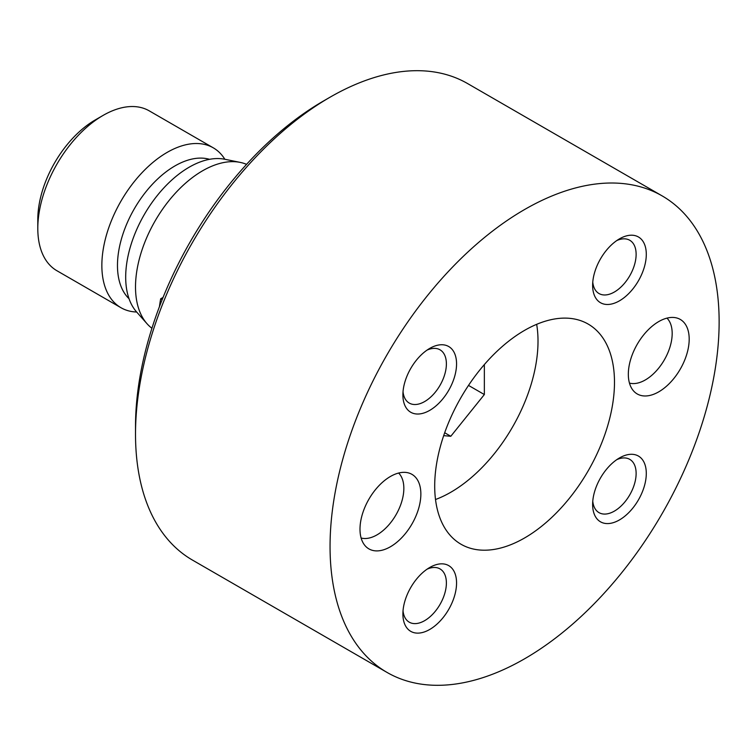 <?xml version="1.0" encoding="UTF-8"?>
<svg xmlns="http://www.w3.org/2000/svg" width="756" height="756" viewBox="0 0 756 756"><rect width="100%" height="100%" fill="white"/><g stroke="black" fill="none" stroke-linecap="round" stroke-linejoin="round"><path stroke-width="1.13" d="M666.972 318.125A37.951 21.905 -60 0 1 669.287 349.13A37.951 21.905 -60 0 1 645.34 379.937A37.951 21.905 -60 0 1 629.465 383.094M398.639 473.048A37.951 21.905 -60 0 1 400.954 504.044A37.951 21.905 -60 0 1 377.017 534.861A37.951 21.905 -60 0 1 361.132 538.017M159.44 306.671A123.332 71.206 -60 0 1 160.678 298.79L162.171 299.65M163.069 297.41L160.678 298.79M443.687 435.645L450.803 436.278L484.35 394.547L484.35 364.581M536.665 324.333A123.332 71.206 -60 0 1 450.803 492.25A123.332 71.206 -60 0 1 435.522 499.518M136.666 312.02A92.308 53.298 -60 0 1 120.979 307.72L56.917 270.733A92.308 53.298 -60 0 1 37.8 228.482L37.8 219.467A81.27 46.919 -60 0 1 95.265 119.93L103.071 115.422A92.308 53.298 -60 0 1 149.225 110.848L213.286 147.836A92.308 53.298 -60 0 1 224.853 159.27M37.8 228.482A92.308 53.298 -60 0 1 103.071 115.422M120.979 307.72A92.308 53.298 -60 0 1 120.969 201.134A92.308 53.298 -60 0 1 213.286 147.836M129.03 298.705A81.27 46.919 -60 0 1 134.303 208.826A81.27 46.919 -60 0 1 209.506 159.318M151.928 328.274A94.869 54.772 -60 0 1 147.033 323.738L136.59 311.945A89.784 51.843 -60 0 1 144.283 214.591A89.784 51.843 -60 0 1 224.749 159.251L240.181 162.389A94.869 54.772 -60 0 1 246.56 164.364M147.033 323.738A94.869 54.772 -60 0 1 155.16 220.865A94.869 54.772 -60 0 1 240.181 162.389M387.034 672.424L192.496 560.101A275.127 158.845 -60 0 1 135.513 434.161L135.513 426.412A265.639 153.364 -60 0 1 323.341 101.077L330.051 97.203A275.127 158.845 -60 0 1 467.614 83.576L662.152 195.899A275.127 158.845 -60 0 1 704.327 416.358A275.127 158.845 -60 0 1 524.598 658.797A275.127 158.845 -60 0 1 387.034 672.424A275.127 158.845 -60 0 1 387.034 354.734A275.127 158.845 -60 0 1 662.152 195.899M135.513 434.161A275.127 158.845 -60 0 1 330.051 97.203M524.598 537.96A127.121 73.398 -60 0 1 461.037 544.254A127.121 73.398 -60 0 1 461.028 397.458A127.121 73.398 -60 0 1 588.159 324.069A127.121 73.398 -60 0 1 607.644 425.93A127.121 73.398 -60 0 1 524.598 537.96M390.427 546.758A43.035 24.844 -60 0 1 365.224 545.86A43.035 24.844 -60 0 1 368.909 499.196A43.035 24.844 -60 0 1 407.475 472.67A43.035 24.844 -60 0 1 419.523 505.121A43.035 24.844 -60 0 1 390.427 546.758M429.729 410.366A37.951 21.905 -60 0 1 402.891 394.878A37.951 21.905 -60 0 1 429.729 348.403A37.951 21.905 -60 0 1 456.558 363.891A37.951 21.905 -60 0 1 429.729 410.366M619.466 519.92A37.951 21.905 -60 0 1 592.628 504.422A37.951 21.905 -60 0 1 619.466 457.947A37.951 21.905 -60 0 1 646.295 473.445A37.951 21.905 -60 0 1 619.466 519.92M619.466 300.822A37.951 21.905 -60 0 1 592.628 285.333A37.951 21.905 -60 0 1 619.466 238.858A37.951 21.905 -60 0 1 646.295 254.347A37.951 21.905 -60 0 1 619.466 300.822M429.729 629.465A37.951 21.905 -60 0 1 402.891 613.966A37.951 21.905 -60 0 1 429.729 567.491A37.951 21.905 -60 0 1 456.558 582.989A37.951 21.905 -60 0 1 429.729 629.465M658.76 391.835A43.035 24.844 -60 0 1 633.556 390.937A43.035 24.844 -60 0 1 637.242 344.273A43.035 24.844 -60 0 1 675.807 317.756A43.035 24.844 -60 0 1 687.856 350.198A43.035 24.844 -60 0 1 658.76 391.835M427.045 569.192A30.76 17.757 -60 0 1 440.02 568.909A30.76 17.757 -60 0 1 444.736 593.554A30.76 17.757 -60 0 1 424.645 620.657A30.76 17.757 -60 0 1 409.261 622.179A30.76 17.757 -60 0 1 403.024 610.801M616.792 240.55A30.76 17.757 -60 0 1 629.757 240.266A30.76 17.757 -60 0 1 634.473 264.912A30.76 17.757 -60 0 1 614.382 292.014A30.76 17.757 -60 0 1 598.998 293.536A30.76 17.757 -60 0 1 592.77 282.168M616.792 459.648A30.76 17.757 -60 0 1 629.757 459.365A30.76 17.757 -60 0 1 634.473 484.01A30.76 17.757 -60 0 1 614.382 511.113A30.76 17.757 -60 0 1 598.998 512.634A30.76 17.757 -60 0 1 592.77 501.256M427.045 350.104A30.76 17.757 -60 0 1 440.02 349.811A30.76 17.757 -60 0 1 444.736 374.456A30.76 17.757 -60 0 1 424.645 401.559A30.76 17.757 -60 0 1 409.261 403.08A30.76 17.757 -60 0 1 403.024 391.712M468.512 385.409L484.35 394.547M444.689 432.744L450.803 436.278"/></g></svg>
